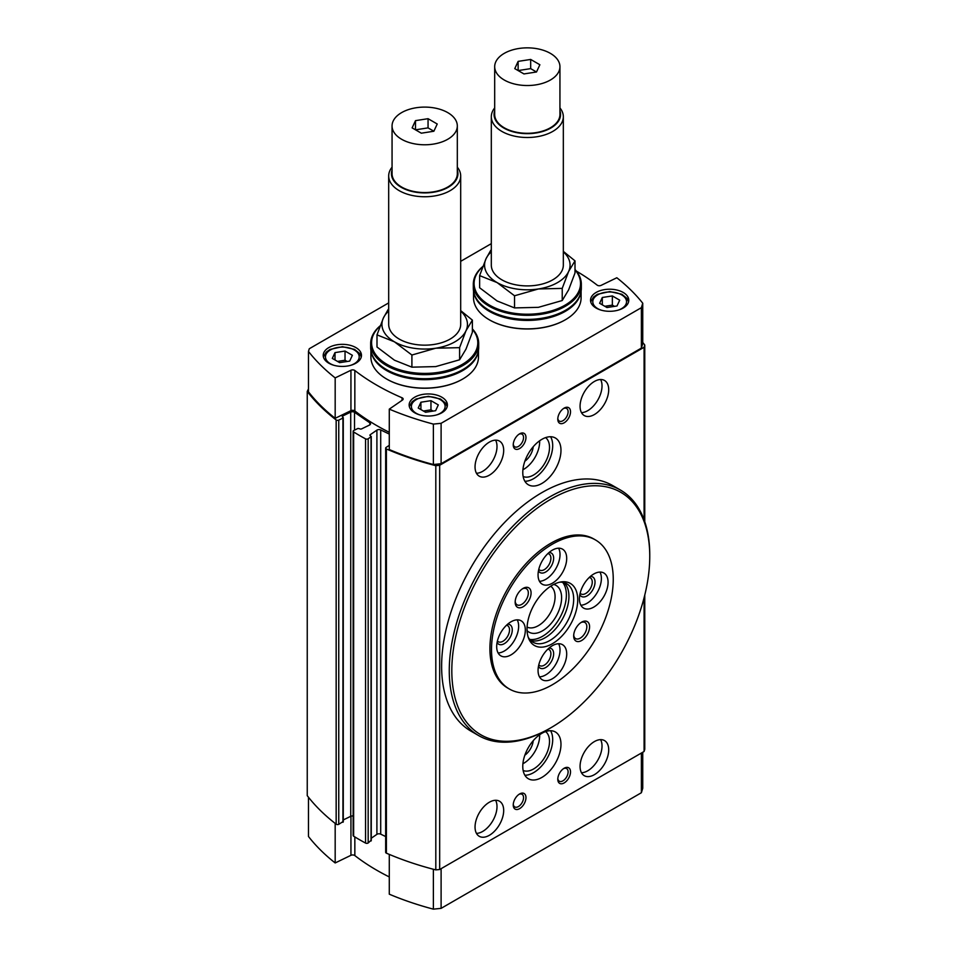 <?xml version="1.0" encoding="UTF-8"?>
<svg xmlns="http://www.w3.org/2000/svg" width="957" height="957" viewBox="0 0 957 957"><rect width="100%" height="100%" fill="white"/><g stroke="black" fill="none" stroke-linecap="round" stroke-linejoin="round"><path stroke-width="1.44" d="M482.711 266.74A53.209 30.72 0 0 0 489.697 305.223A53.209 30.72 0 0 0 558.35 308.453A53.209 30.72 0 0 0 575.001 269.862M380.013 326.17A53.102 30.66 0 0 0 387.13 364.426A53.102 30.66 0 0 0 455.568 367.691A53.102 30.66 0 0 0 472.375 329.256M308.465 388.901L307.245 391.449A252.026 145.512 0 0 0 336.158 419.944A1.794 1.041 0 0 0 338.754 420.111L338.754 824.324L343.073 821.561M389.284 434.095L380.707 429.932A2.704 1.555 0 0 0 376.902 430.124L370.251 434.705A1.352 0.778 0 0 0 370.407 435.806L371.041 436.787L368.17 438.761A1.794 1.041 0 0 1 365.55 438.856A252.026 145.512 0 0 1 353.635 431.966A1.794 1.041 0 0 1 353.145 431.26A1.794 1.041 0 0 1 353.791 430.471L358.002 428.425L359.7 428.784A1.352 0.778 0 0 0 361.602 428.88L369.534 425.04A2.704 1.555 0 0 0 370.503 423.843A2.704 1.555 0 0 0 369.869 422.85L354.533 412.3A2.704 1.555 0 0 0 350.729 412.108L342.797 415.948A1.352 0.778 0 0 0 342.63 417.049L342.953 418.077L338.754 420.111M389.284 445.34L386.09 447.445A1.794 1.041 0 0 0 385.671 448.115A1.794 1.041 0 0 0 386.389 448.953A252.026 145.512 0 0 0 435.806 465.676L439.67 465.281L644.085 347.271L644.767 345.034A252.026 145.512 0 0 0 642.745 342.462M388.686 302.902L309.278 348.743L308.465 351.422A252.026 145.512 0 0 0 335.177 377.895L350.944 370.251A2.704 1.555 0 0 1 354.844 370.515A228.627 131.994 0 0 0 402.048 397.777A2.704 1.555 0 0 1 403.136 399.021A2.704 1.555 0 0 1 402.502 400.026L389.284 409.129L389.284 449.551A252.026 145.512 0 0 0 433.377 464.516L441.105 463.726L641.381 348.097L642.745 343.635L642.745 303.213A252.026 145.512 0 0 0 616.822 277.757L601.068 285.389A2.704 1.555 0 0 1 597.156 285.126A228.627 131.994 0 0 0 576.401 271.142M354.844 370.515L354.844 410.948A228.627 131.994 0 0 0 389.284 432.301M354.844 410.948A2.704 1.555 0 0 0 350.944 410.673L335.177 418.317A252.026 145.512 0 0 1 308.465 391.844L308.465 351.422M644.767 345.034L644.767 521.709M644.767 595.122L644.767 749.259L644.085 751.484L439.67 869.506L435.806 869.889A252.026 145.512 0 0 1 386.389 853.166A1.794 1.041 0 0 1 385.671 852.34L385.671 448.115M307.245 391.449L307.245 795.662A252.026 145.512 0 0 0 336.158 824.156A1.794 1.041 0 0 0 338.754 824.324M353.145 431.26L353.145 835.485A1.794 1.041 0 0 0 353.635 836.191A252.026 145.512 0 0 0 365.55 843.069A1.794 1.041 0 0 0 368.17 842.985L371.041 840.342M385.671 836.562L380.707 834.157A2.704 1.555 0 0 0 376.902 834.348L371.256 838.236M353.145 816.01A2.704 1.555 0 0 0 350.729 816.321L343.276 819.934M644.085 347.271L644.085 519.795M644.085 597.814L644.085 751.484M435.806 465.676L435.806 869.889M439.67 465.281L439.67 869.506M594.381 774.668A20.253 11.687 -60 0 1 584.26 775.672A20.253 11.687 -60 0 1 584.26 752.286A20.253 11.687 -60 0 1 604.513 740.586A20.253 11.687 -60 0 1 607.611 756.82A20.253 11.687 -60 0 1 594.381 774.668M489.362 835.294A20.253 11.687 -60 0 1 479.242 836.298A20.253 11.687 -60 0 1 479.242 812.912A20.253 11.687 -60 0 1 499.494 801.224A20.253 11.687 -60 0 1 502.592 817.445A20.253 11.687 -60 0 1 489.362 835.294M594.381 414.548A20.253 11.687 -60 0 1 584.26 415.553A20.253 11.687 -60 0 1 584.26 392.167A20.253 11.687 -60 0 1 604.513 380.467A20.253 11.687 -60 0 1 607.611 396.7A20.253 11.687 -60 0 1 594.381 414.548M489.362 475.174A20.253 11.687 -60 0 1 479.242 476.179A20.253 11.687 -60 0 1 479.242 452.793A20.253 11.687 -60 0 1 499.494 441.105A20.253 11.687 -60 0 1 502.592 457.326A20.253 11.687 -60 0 1 489.362 475.174M564.152 782.934A8.996 5.192 -60 0 1 557.787 779.261A8.996 5.192 -60 0 1 564.152 768.232A8.996 5.192 -60 0 1 570.516 771.904A8.996 5.192 -60 0 1 564.152 782.934M519.603 808.653A8.996 5.192 -60 0 1 513.239 804.981A8.996 5.192 -60 0 1 519.603 793.963A8.996 5.192 -60 0 1 525.967 797.636A8.996 5.192 -60 0 1 519.603 808.653M564.152 422.815A8.996 5.192 -60 0 1 557.787 419.142A8.996 5.192 -60 0 1 564.152 408.113A8.996 5.192 -60 0 1 570.516 411.785A8.996 5.192 -60 0 1 564.152 422.815M519.603 448.534A8.996 5.192 -60 0 1 513.239 444.861A8.996 5.192 -60 0 1 519.603 433.832A8.996 5.192 -60 0 1 525.967 437.516A8.996 5.192 -60 0 1 519.603 448.534M541.877 483.441A26.999 15.587 -60 0 1 528.372 484.78A26.999 15.587 -60 0 1 528.372 453.606A26.999 15.587 -60 0 1 555.383 438.007A26.999 15.587 -60 0 1 559.522 459.647A26.999 15.587 -60 0 1 541.877 483.441M541.877 777.419A26.999 15.587 -60 0 1 528.372 778.759A26.999 15.587 -60 0 1 528.372 747.573A26.999 15.587 -60 0 1 555.383 731.985A26.999 15.587 -60 0 1 559.522 753.626A26.999 15.587 -60 0 1 541.877 777.419M549.521 728.552L550.789 727.81L549.509 728.552A141.768 81.847 -60 0 1 549.509 728.552A141.768 81.847 -60 0 1 478.632 735.574L470.988 731.16A141.768 81.847 -60 0 1 470.988 567.465A141.768 81.847 -60 0 1 612.755 485.606L620.399 490.02A141.768 81.847 -60 0 1 649.755 554.916L649.755 556.388A139.973 80.807 -60 0 1 550.789 727.81A139.973 80.807 -60 0 1 451.812 670.666A139.973 80.807 -60 0 1 550.789 499.243A139.973 80.807 -60 0 1 649.755 556.388M389.284 854.398L389.284 894.185A252.026 145.512 0 0 0 433.377 909.15L441.105 908.36L641.381 792.731L642.745 788.269L642.745 752.262M335.177 823.391L335.177 862.951A252.026 145.512 0 0 1 308.465 836.478L308.465 797.241M335.177 862.951L350.944 855.319L350.944 816.237M389.284 876.935A228.627 131.994 0 0 1 354.844 855.582A2.704 1.555 0 0 0 350.944 855.319M433.377 909.15L433.377 869.267M441.105 908.36L441.105 868.681M641.381 792.731L641.381 753.051M491.312 243.652L460.688 261.333M335.177 377.895L335.177 418.317M389.284 409.129A252.026 145.512 0 0 0 433.377 424.095L433.377 464.516M433.377 424.095L441.105 423.305L441.105 463.726M441.105 423.305L641.381 307.675L641.381 348.097M641.381 307.675L642.745 303.213M489.446 319.877A53.329 30.791 0 0 0 489.601 319.961A53.329 30.791 0 0 0 489.601 319.973A53.329 30.791 0 0 0 565.025 319.961A53.329 30.791 0 0 0 565.192 319.877M386.819 379.128A53.329 30.791 0 0 0 386.975 379.223A53.329 30.791 0 0 0 462.398 379.223A53.329 30.791 0 0 0 462.554 379.128M370.909 350.37L370.909 357.081A53.783 31.055 0 0 0 386.652 379.032L386.652 379.032A53.783 31.055 0 0 0 462.721 379.032A53.783 31.055 0 0 0 478.464 357.081L478.464 350.37M596.139 308.07A19.128 11.041 0 0 0 616.978 310.463A19.128 11.041 0 0 0 628.785 300.259A19.128 11.041 0 0 0 609.657 289.217A19.128 11.041 0 0 0 590.529 300.259A19.128 11.041 0 0 0 596.139 308.07M414.74 412.802A19.128 11.041 0 0 0 435.591 415.194A19.128 11.041 0 0 0 447.398 404.99A19.128 11.041 0 0 0 428.269 393.949A19.128 11.041 0 0 0 409.141 404.99A19.128 11.041 0 0 0 414.74 412.802M328.813 363.193A19.128 11.041 0 0 0 349.664 365.586A19.128 11.041 0 0 0 361.471 355.382A19.128 11.041 0 0 0 342.343 344.341A19.128 11.041 0 0 0 323.215 355.382A19.128 11.041 0 0 0 328.813 363.193M509.339 688.992L507.748 688.071A86.07 49.692 -60 0 1 507.748 588.687A86.07 49.692 -60 0 1 593.818 538.982L595.41 539.904A86.07 49.692 -60 0 1 595.421 639.3A86.07 49.692 -60 0 1 509.339 688.992A86.07 49.692 -60 0 1 491.515 649.588A86.07 49.692 -60 0 1 529.089 562.967A86.07 49.692 -60 0 1 595.41 539.904M478.632 735.574A141.768 81.847 -60 0 1 478.632 571.867A141.768 81.847 -60 0 1 620.399 490.02M550.586 730.729A26.999 15.587 -60 0 1 533.599 772.646A26.999 15.587 -60 0 1 524.891 775.242M545.598 731.603A22.501 12.991 -60 0 1 548.086 749.845A22.501 12.991 -60 0 1 533.599 768.973A22.501 12.991 -60 0 1 523.144 770.481M539.628 734.773A22.501 12.991 -60 0 1 523.742 763.279A22.501 12.991 -60 0 1 522.917 763.722M533.216 740.718A13.506 7.8 -60 0 1 524.855 755.205M550.586 436.751A26.999 15.587 -60 0 1 533.599 478.667A26.999 15.587 -60 0 1 524.891 481.263M545.598 437.624A22.501 12.991 -60 0 1 548.086 455.867A22.501 12.991 -60 0 1 533.599 474.995A22.501 12.991 -60 0 1 523.144 476.502M539.628 440.806A22.501 12.991 -60 0 1 523.742 469.301A22.501 12.991 -60 0 1 522.917 469.743M533.216 446.74A13.506 7.8 -60 0 1 524.855 461.226M518.969 434.239A7.297 4.211 -60 0 1 522.043 434.167A7.297 4.211 -60 0 1 523.156 440.017A7.297 4.211 -60 0 1 518.395 446.44A7.297 4.211 -60 0 1 514.746 446.811A7.297 4.211 -60 0 1 513.263 444.108M563.517 408.519A7.297 4.211 -60 0 1 566.592 408.448A7.297 4.211 -60 0 1 567.716 414.297A7.297 4.211 -60 0 1 562.943 420.721A7.297 4.211 -60 0 1 559.295 421.08A7.297 4.211 -60 0 1 557.823 418.388M518.969 794.358A7.297 4.211 -60 0 1 522.043 794.298A7.297 4.211 -60 0 1 523.156 800.136A7.297 4.211 -60 0 1 518.395 806.572A7.297 4.211 -60 0 1 514.746 806.93A7.297 4.211 -60 0 1 513.263 804.227M563.517 768.638A7.297 4.211 -60 0 1 566.592 768.567A7.297 4.211 -60 0 1 567.716 774.416A7.297 4.211 -60 0 1 562.943 780.84A7.297 4.211 -60 0 1 559.295 781.211A7.297 4.211 -60 0 1 557.823 778.508M495.582 440.16A20.253 11.687 -60 0 1 482.687 471.322A20.253 11.687 -60 0 1 476.466 473.272M600.601 379.522A20.253 11.687 -60 0 1 587.706 410.685A20.253 11.687 -60 0 1 581.485 412.634M495.582 800.279A20.253 11.687 -60 0 1 482.687 831.442A20.253 11.687 -60 0 1 476.466 833.391M600.601 739.641A20.253 11.687 -60 0 1 587.706 770.804A20.253 11.687 -60 0 1 581.485 772.754M352.379 355.298L345.034 351.052L334.998 352.607L332.306 358.408L339.651 362.643L349.688 361.1L352.379 355.298M438.306 404.907L430.961 400.66L420.913 402.215L418.221 408.017L425.578 412.252L435.614 410.697L438.306 404.907M619.705 300.175L612.348 295.94L602.312 297.483L599.62 303.285L606.977 307.532L617.014 305.977L619.705 300.175M433.102 411.091L430.961 409.847L430.961 400.66M420.913 409.56L420.913 402.215M430.961 409.847L423.425 411.02M614.502 306.36L612.348 305.127L612.348 295.94M602.312 304.84L602.312 297.483M612.348 305.127L604.824 306.288M347.176 361.483L345.034 360.239L345.034 351.052M334.998 359.964L334.998 352.607M345.034 360.239L337.498 361.411M371.172 351.745A53.783 31.055 0 0 0 386.652 370.586A53.783 31.055 0 0 0 442.744 377.871A53.783 31.055 0 0 0 478.201 351.745M379.187 364.33A53.329 30.791 0 0 0 386.975 370.036A53.329 30.791 0 0 0 470.186 364.33M386.819 369.761A53.102 30.66 0 0 0 387.13 369.94A53.102 30.66 0 0 0 462.243 369.94A53.102 30.66 0 0 0 462.554 369.761M380.132 325.858A54.011 31.186 0 0 0 370.682 343.479L370.682 347.523A54.011 31.186 0 0 0 386.496 369.569L387.13 369.94L386.496 369.569A54.011 31.186 0 0 0 462.877 369.569A54.011 31.186 0 0 0 478.691 347.523L478.691 343.479A54.011 31.186 0 0 0 472.375 328.849M473.536 291.072L473.536 297.83A53.783 31.055 0 0 0 489.29 319.782A53.783 31.055 0 0 0 565.348 319.782A53.783 31.055 0 0 0 581.102 297.83L581.102 291.072M473.775 292.328A53.783 31.055 0 0 0 489.29 311.336A53.783 31.055 0 0 0 545.514 318.597A53.783 31.055 0 0 0 580.851 292.328M480.845 304.111A53.329 30.791 0 0 0 489.601 310.786A53.329 30.791 0 0 0 573.793 304.111M489.47 310.475A53.054 30.624 0 0 0 489.805 310.666A53.054 30.624 0 0 0 564.833 310.666A53.054 30.624 0 0 0 565.168 310.475M482.807 266.489A54.011 31.186 0 0 0 473.308 284.145L473.308 288.224A54.011 31.186 0 0 0 489.123 310.271L489.135 310.271A54.011 31.186 0 0 0 565.503 310.271A54.011 31.186 0 0 0 581.33 288.224L581.33 284.145A54.011 31.186 0 0 0 575.001 269.515M370.682 343.479A54.011 31.186 0 0 0 386.496 365.538A54.011 31.186 0 0 0 445.352 372.297A54.011 31.186 0 0 0 478.691 343.479M473.308 284.145A54.011 31.186 0 0 0 489.135 306.192A54.011 31.186 0 0 0 547.99 312.951A54.011 31.186 0 0 0 581.33 284.145M465.987 349.138L472.375 332.258L472.375 320.117L465.987 330.763L459.599 347.654L459.599 359.784L465.987 349.138M459.599 347.654L435.746 348.216L411.905 355.023L394.451 341.828L376.998 334.866L376.998 347.008L394.451 360.203L411.905 367.165L435.746 366.591L459.599 359.784M411.905 355.023L411.905 367.165M376.998 334.866L383.386 317.987L388.135 309.53M460.688 310.618L472.375 320.117M388.686 311.061A42.754 24.679 0 0 0 383.386 317.987A42.754 24.679 0 0 0 394.451 341.828A42.754 24.679 0 0 0 435.746 348.216A42.754 24.679 0 0 0 465.987 330.763A42.754 24.679 0 0 0 460.688 311.061M392.059 167.176A36.007 20.791 0 0 0 388.686 175.968L388.686 324.375A36.007 20.791 0 0 0 399.225 339.077A36.007 20.791 0 0 0 438.462 343.575A36.007 20.791 0 0 0 460.688 324.375L460.688 175.968A36.007 20.791 0 0 0 457.314 167.176M568.614 289.887L575.001 272.996L575.001 260.866L568.614 271.513L562.226 288.392L562.226 300.534L568.614 289.887M562.226 288.392L538.384 288.966L514.543 295.773L497.09 282.578L479.624 275.616L479.624 287.758L497.09 300.953L514.543 307.915L538.384 307.341L562.226 300.534M514.543 295.773L514.543 307.915M479.624 275.616L486.024 258.737L490.774 250.279M563.326 251.368L575.001 260.866M491.312 251.811A42.754 24.679 0 0 0 486.024 258.737A42.754 24.679 0 0 0 497.09 282.578A42.754 24.679 0 0 0 538.384 288.966A42.754 24.679 0 0 0 568.614 271.513A42.754 24.679 0 0 0 563.326 251.811M494.685 107.926A36.007 20.791 0 0 0 491.312 116.718L491.312 265.125A36.007 20.791 0 0 0 501.863 279.827A36.007 20.791 0 0 0 541.1 284.325A36.007 20.791 0 0 0 563.326 265.125L563.326 116.718A36.007 20.791 0 0 0 559.941 107.926M388.686 175.968A36.007 20.791 0 0 0 399.225 190.67A36.007 20.791 0 0 0 438.462 195.168A36.007 20.791 0 0 0 460.688 175.968M392.059 170.035A33.244 19.188 0 0 0 401.174 187.285A33.244 19.188 0 0 0 440.304 190.658A33.244 19.188 0 0 0 457.314 170.035M392.059 125.941L392.059 173.707A32.634 18.841 0 0 0 401.617 187.034A32.634 18.841 0 0 0 437.17 191.113A32.634 18.841 0 0 0 457.314 173.707L457.314 125.941A32.634 18.841 0 0 0 424.681 107.1A32.634 18.841 0 0 0 392.059 125.941A32.634 18.841 0 0 0 401.617 139.267A32.634 18.841 0 0 0 437.17 143.347A32.634 18.841 0 0 0 457.314 125.941M433.868 131.241L421.319 133.19L412.132 127.879L415.494 120.642L428.054 118.692L437.229 124.003L433.868 131.241L428.054 127.879L428.054 118.692M491.312 116.718A36.007 20.791 0 0 0 501.863 131.408A36.007 20.791 0 0 0 541.1 135.918A36.007 20.791 0 0 0 563.326 116.718M494.685 110.785A33.244 19.188 0 0 0 503.813 128.035A33.244 19.188 0 0 0 542.93 131.408A33.244 19.188 0 0 0 559.941 110.785M494.685 66.691L494.685 114.457A32.634 18.841 0 0 0 504.243 127.783A32.634 18.841 0 0 0 539.808 131.863A32.634 18.841 0 0 0 559.941 114.457L559.941 66.691A32.634 18.841 0 0 0 527.319 47.85A32.634 18.841 0 0 0 494.685 66.691A32.634 18.841 0 0 0 504.243 80.005A32.634 18.841 0 0 0 539.808 84.096A32.634 18.841 0 0 0 559.941 66.691M536.506 71.99L523.957 73.928L514.77 68.629L518.132 61.38L530.68 59.442L539.868 64.741L536.506 71.99L530.68 68.629L530.68 59.442M428.054 127.879L415.494 129.829L415.494 120.642M530.68 68.629L518.132 70.567L518.132 61.38M538.061 574.942A20.253 11.687 -60 0 1 546.902 554.57A20.253 11.687 -60 0 1 562.501 549.139A20.253 11.687 -60 0 1 562.501 572.525A20.253 11.687 -60 0 1 542.248 584.213A20.253 11.687 -60 0 1 538.061 574.942M573.674 635.927A11.257 6.496 -60 0 1 581.629 622.146A11.257 6.496 -60 0 1 589.584 626.739A11.257 6.496 -60 0 1 581.629 640.52A11.257 6.496 -60 0 1 573.674 635.927M515.165 602.156A11.257 6.496 -60 0 1 523.12 588.376A11.257 6.496 -60 0 1 531.075 592.969A11.257 6.496 -60 0 1 523.12 606.75A11.257 6.496 -60 0 1 515.165 602.156M579.428 598.831A20.253 11.687 -60 0 1 588.268 578.447A20.253 11.687 -60 0 1 603.879 573.028A20.253 11.687 -60 0 1 603.879 596.414A20.253 11.687 -60 0 1 583.626 608.102A20.253 11.687 -60 0 1 579.428 598.831M496.683 646.597A20.253 11.687 -60 0 1 505.523 626.225A20.253 11.687 -60 0 1 521.134 620.794A20.253 11.687 -60 0 1 521.134 644.181A20.253 11.687 -60 0 1 500.882 655.868A20.253 11.687 -60 0 1 496.683 646.597M538.061 670.486A20.253 11.687 -60 0 1 546.902 650.102A20.253 11.687 -60 0 1 562.501 644.683A20.253 11.687 -60 0 1 562.501 668.07A20.253 11.687 -60 0 1 542.248 679.757A20.253 11.687 -60 0 1 538.061 670.486M527.032 629.084A35.852 20.695 -60 0 1 561.424 581.88A35.852 20.695 -60 0 1 570.3 624.801A35.852 20.695 -60 0 1 528.695 638.558A35.852 20.695 -60 0 1 527.032 629.084M559.833 582.167A33.758 19.487 -60 0 1 566.688 583.734A33.758 19.487 -60 0 1 566.688 622.708A33.758 19.487 -60 0 1 532.941 642.195A33.758 19.487 -60 0 1 528.156 637.039M564.152 582.657A33.758 19.487 -60 0 1 561.938 619.969A33.758 19.487 -60 0 1 530.728 640.532M562.644 582.323A33.758 19.487 -60 0 1 559.39 618.497A33.758 19.487 -60 0 1 529.688 639.396M553.744 584.44A27.011 15.587 -60 0 1 556.017 616.547A27.011 15.587 -60 0 1 527.068 630.639M550.694 586.222A23.626 13.637 -60 0 1 550.191 613.186A23.626 13.637 -60 0 1 527.092 627.098M558.601 548.194A20.253 11.687 -60 0 1 555.826 568.661A20.253 11.687 -60 0 1 539.473 581.306M549.007 552.548A11.257 6.496 -60 0 1 551.316 566.066A11.257 6.496 -60 0 1 538.456 570.815M547.871 553.577A9.307 5.371 -60 0 1 548.971 553.971A9.307 5.371 -60 0 1 548.971 564.714A9.307 5.371 -60 0 1 539.664 570.085A9.307 5.371 -60 0 1 538.779 569.319M558.601 643.738A20.253 11.687 -60 0 1 555.826 664.206A20.253 11.687 -60 0 1 539.473 676.85M549.007 648.092A11.257 6.496 -60 0 1 551.316 661.61A11.257 6.496 -60 0 1 538.456 666.359M547.871 649.121A9.307 5.371 -60 0 1 548.971 649.504A9.307 5.371 -60 0 1 548.971 660.246A9.307 5.371 -60 0 1 539.664 665.617A9.307 5.371 -60 0 1 538.779 664.864M517.223 619.849A20.253 11.687 -60 0 1 514.447 640.317A20.253 11.687 -60 0 1 498.107 652.961M507.629 624.215A11.257 6.496 -60 0 1 509.949 637.721A11.257 6.496 -60 0 1 497.09 642.47M506.504 625.232A9.307 5.371 -60 0 1 507.593 625.627A9.307 5.371 -60 0 1 507.593 636.369A9.307 5.371 -60 0 1 498.298 641.74A9.307 5.371 -60 0 1 497.413 640.987M599.967 572.083A20.253 11.687 -60 0 1 597.192 592.55A20.253 11.687 -60 0 1 580.851 605.195M590.373 576.437A11.257 6.496 -60 0 1 592.694 589.955A11.257 6.496 -60 0 1 579.834 594.704M589.249 577.466A9.307 5.371 -60 0 1 590.337 577.849A9.307 5.371 -60 0 1 590.337 588.591A9.307 5.371 -60 0 1 581.043 593.962A9.307 5.371 -60 0 1 580.157 593.208M522.402 588.83A9.307 5.371 -60 0 1 526.398 588.711A9.307 5.371 -60 0 1 526.398 599.453A9.307 5.371 -60 0 1 517.091 604.824A9.307 5.371 -60 0 1 515.201 601.295M580.911 622.6A9.307 5.371 -60 0 1 584.906 622.481A9.307 5.371 -60 0 1 584.906 633.223A9.307 5.371 -60 0 1 575.6 638.594A9.307 5.371 -60 0 1 573.71 635.077M336.158 419.944L336.158 824.156M365.55 438.856L365.55 843.069M353.635 431.966L353.635 836.191M386.389 448.953L386.389 853.166M369.869 422.85L369.869 424.848M342.953 418.077L342.953 822.29M342.797 415.948L342.797 417.156M350.729 412.108L350.729 816.321M354.533 412.3L354.533 430.1M380.707 429.932L380.707 834.157M376.902 430.124L376.902 834.348M370.251 434.705L370.251 435.71M371.041 436.787L371.041 841M368.17 438.761L368.17 842.985M354.844 855.582L354.844 836.932M350.944 370.251L350.944 410.673M402.048 397.777L402.048 400.337M350.74 365.299A16.879 9.749 0 0 0 356.183 351.279A16.879 9.749 0 0 0 331.505 349.377A16.879 9.749 0 0 0 330.404 363.744A16.879 9.749 0 0 0 333.945 365.299M436.667 414.907A16.879 9.749 0 0 0 442.11 400.887A16.879 9.749 0 0 0 417.431 398.985A16.879 9.749 0 0 0 416.331 413.352A16.879 9.749 0 0 0 419.872 414.907M618.066 310.188A16.879 9.749 0 0 0 623.509 296.156A16.879 9.749 0 0 0 598.819 294.266A16.879 9.749 0 0 0 597.73 308.621A16.879 9.749 0 0 0 601.259 310.188M343.276 417.671L343.276 821.896M371.256 436.452L371.256 840.677M361.279 356.949L359.653 353.492L354.557 349.389L342.439 346.697L330.057 349.425L326.217 352.152L323.406 356.949M447.194 406.558L445.567 403.1L440.471 398.997L428.365 396.306L415.984 399.033L412.132 401.761L409.333 406.558M628.593 301.826L626.967 298.369L621.871 294.266L609.765 291.574L597.383 294.301L593.531 297.029L590.732 301.826M462.243 369.94L462.877 369.569M564.833 310.666L565.503 310.271"/></g></svg>

